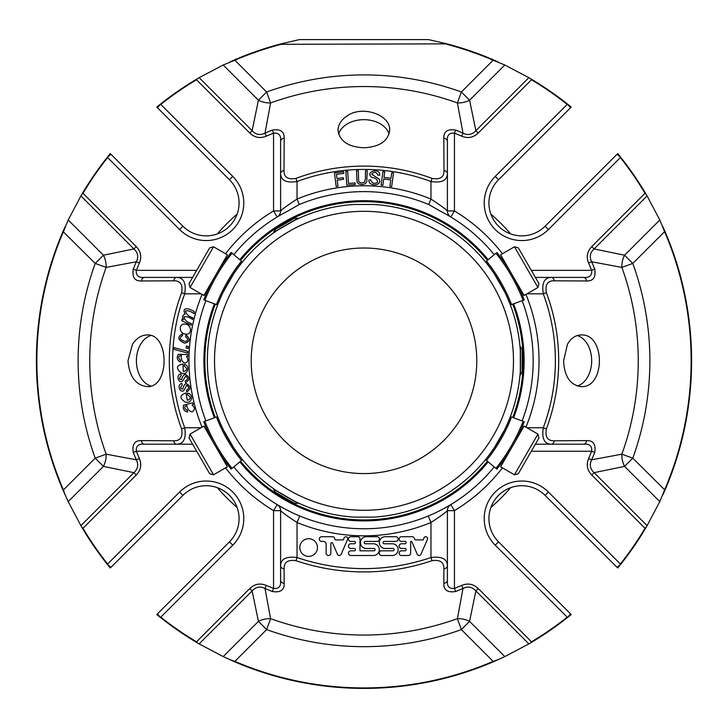 <?xml version="1.0" encoding="UTF-8"?>
<svg xmlns="http://www.w3.org/2000/svg" width="728" height="728" viewBox="0 0 728 728"><rect width="100%" height="100%" fill="white"/><g stroke="black" fill="none" stroke-linecap="round" stroke-linejoin="round"><path stroke-width="1.09" d="M476.776 360.797A112.776 112.776 0 0 1 307.607 458.467A112.776 112.776 0 0 1 307.607 263.126A112.776 112.776 0 0 1 476.776 360.797M337.956 186.259L336.172 186.486L334.471 172.955L343.598 171.808L343.807 173.41L336.454 174.329L336.982 178.515L343.334 177.723L343.534 179.316L337.182 180.116L337.956 186.259M382.873 185.312L381.099 185.067L382.946 171.562L384.73 171.808L383.965 177.359L390.981 178.315L391.737 172.763L393.52 173.009L391.673 186.514L389.889 186.277L390.763 179.907L383.747 178.952L382.873 185.312M378.014 175.221C376.312 171.772 374.183 171.444 371.644 174.247L379.324 179.206C382.428 186.395 367.631 186.687 368.996 179.925L370.698 179.889C371.89 183.356 374.174 184.175 377.55 182.346C377.623 179.552 375.648 177.887 371.635 177.341C364.692 171.535 380.071 167.331 379.752 175.202L378.014 175.221M358.312 170.752L358.667 181.236L359.805 182.528L361.771 182.974L364.61 182.073L365.438 178.597L365.42 170.734L367.212 170.725L366.785 181.873L365.119 183.838L361.934 184.603L358.804 183.957L357.066 182.046L356.511 170.762L358.312 170.752M355.255 184.566L346.765 185.13L345.855 171.526L347.656 171.408L348.457 183.401L355.155 182.956L355.255 184.566M191.519 323.578L191.091 325.261L181.727 320.648L182.164 318.964L183.711 319.729C181.827 316.917 182.309 315.033 185.158 314.068C180.772 306.079 190.8 308.708 194.513 311.939L194.085 313.622C190.49 311.147 187.615 310.283 185.449 311.011C186.359 314.469 188.88 316.726 193.011 317.781L192.583 319.456C189.371 317.19 186.495 316.289 183.966 316.762C184.867 320.32 187.387 322.595 191.519 323.578M182.455 335.599C179.015 337.883 179.852 339.839 184.967 341.45C188.397 340.804 188.597 339.202 185.585 336.645L185.986 334.925C190.581 338.993 190.126 341.741 184.621 343.17C177.668 340.103 176.977 337 182.564 333.879L182.455 335.599M188.261 346.564L188.097 348.512L186.168 347.939L186.341 345.973L188.261 346.564M187.933 351.378L187.833 353.107L173.937 349.349L174.037 347.62L187.933 351.378M181.181 375.703C178.897 378.278 179.07 379.561 181.7 379.552C182.209 376.804 183.411 375.066 185.303 374.347C189.963 377.14 190.026 379.934 185.467 382.701L185.194 380.962C188.006 379.57 188.17 377.941 185.676 376.067L182.528 381.217C177.978 383.92 175.985 374.174 180.908 374.019L181.181 375.703M182.191 385.139C180.043 387.833 180.289 389.098 182.91 388.961C183.283 386.186 184.393 384.393 186.241 383.574C191.045 386.131 191.246 388.907 186.841 391.901L186.477 390.19C189.216 388.652 189.289 387.014 186.705 385.276L183.829 390.572C179.434 393.52 176.922 383.884 181.836 383.483L182.191 385.139M187.742 356.292L186.468 356.474C188.752 359.823 188.233 362.034 184.894 363.117C182.1 361.943 180.917 359.395 181.345 355.473C178.096 356.019 177.814 357.621 180.517 360.278L180.326 362.034C177.141 360.214 176.449 357.648 178.233 354.345L187.769 354.527L187.742 356.292M183.301 371.535C187.305 370.607 187.642 368.805 184.302 366.129L184.402 364.428C190.936 365.72 187.424 376.858 180.671 372.645C175.785 368.077 176.558 365.201 183.001 364L183.301 371.535M187.36 400.355C191.164 398.808 191.209 396.978 187.487 394.858L187.305 393.166C194.376 393.83 191.983 404.795 184.939 401.883C179.379 398.107 179.679 395.14 185.858 392.965L187.36 400.355M193.184 404.486L192.001 405.005C195.113 407.589 195.213 409.864 192.301 411.821C189.28 411.438 187.451 409.309 186.814 405.441C183.838 406.87 184.011 408.49 187.314 410.292L187.606 412.03C184.048 411.138 182.683 408.863 183.502 405.205L192.729 402.784L193.184 404.486M185.713 334.079C179.097 334.179 178.105 322.904 185.185 324.169C191.874 324.269 192.274 335.362 185.713 334.079M366.33 536.718L377.086 536.718A2.348 2.348 0 0 1 379.434 539.075A2.348 2.348 0 0 1 377.086 541.423L365.347 541.423A1.174 1.174 0 0 0 364.173 542.597A1.174 1.174 0 0 0 365.347 543.77L373.4 543.77A5.87 5.87 0 0 1 379.279 549.64A5.87 5.87 0 0 1 373.4 555.51L350.814 555.51A2.348 2.348 0 0 1 348.466 553.162A2.348 2.348 0 0 1 350.814 550.814L354.309 550.814A1.174 1.174 0 0 0 355.482 549.64A1.174 1.174 0 0 0 354.309 548.466L350.814 548.466A2.348 2.348 0 0 1 348.466 546.118A2.348 2.348 0 0 1 350.814 543.77L354.309 543.77A1.174 1.174 0 0 0 355.482 542.597A1.174 1.174 0 0 0 354.309 541.423L350.814 541.423A2.348 2.348 0 0 1 348.466 539.066A2.348 2.348 0 0 1 350.814 536.718L357.639 536.718A2.348 2.348 0 0 1 359.987 539.066L359.987 550.814L373.928 550.814A1.174 1.174 0 0 0 375.102 549.649A1.174 1.174 0 0 0 373.928 548.475L366.33 548.475A5.879 5.879 0 0 1 360.451 542.597A5.879 5.879 0 0 1 366.33 536.718M385.212 536.718L395.805 536.718A2.348 2.348 0 0 1 398.152 539.066A2.348 2.348 0 0 1 395.805 541.423L384.22 541.423A1.174 1.174 0 0 0 383.046 542.597A1.174 1.174 0 0 0 384.22 543.77L392.283 543.77A5.87 5.87 0 0 1 398.152 549.64A5.87 5.87 0 0 1 392.283 555.51L381.545 555.51A2.348 2.348 0 0 1 379.197 553.162A2.348 2.348 0 0 1 381.545 550.814L392.947 550.814A1.174 1.174 0 0 0 394.121 549.64A1.174 1.174 0 0 0 392.947 548.475L385.212 548.475A5.879 5.879 0 0 1 379.334 542.597A5.879 5.879 0 0 1 385.212 536.718M299.79 547.556A8.836 8.836 0 0 1 313.04 539.903A8.836 8.836 0 0 1 313.04 555.209A8.836 8.836 0 0 1 299.79 547.556M344.198 537.774A1.884 1.884 0 0 1 347.62 539.33L341.05 554.472A1.993 1.993 0 0 1 337.464 554.317L332.651 543.215A0.937 0.937 0 0 0 330.849 543.598L330.849 553.162A2.348 2.348 0 0 1 328.501 555.51A2.348 2.348 0 0 1 326.153 553.162L326.153 544.071A2.657 2.657 0 0 0 323.496 541.423L321.539 541.423A2.348 2.348 0 0 1 319.346 538.993A2.348 2.348 0 0 1 321.694 536.718L333.042 536.718A1.884 1.884 0 0 1 334.434 537.892L335.317 539.921L343.27 539.921L344.198 537.774M424.014 537.774A1.884 1.884 0 0 1 427.436 539.348L420.911 554.372A1.993 1.993 0 0 1 417.281 554.317L411.684 541.423L410.665 541.423L410.665 553.134A2.384 2.384 0 0 1 408.281 555.51L401.492 555.51A2.348 2.348 0 0 1 399.144 553.162A2.348 2.348 0 0 1 401.492 550.814L404.986 550.814A1.174 1.174 0 0 0 406.16 549.64A1.174 1.174 0 0 0 404.986 548.466L401.492 548.466A2.348 2.348 0 0 1 399.144 546.118A2.348 2.348 0 0 1 401.492 543.77L404.986 543.77A1.174 1.174 0 0 0 406.16 542.597A1.174 1.174 0 0 0 404.986 541.423L401.492 541.423A2.348 2.348 0 0 1 399.144 539.066A2.348 2.348 0 0 1 401.492 536.718L412.157 536.718A2.384 2.384 0 0 1 414.341 538.156L415.115 539.93L423.086 539.93L424.014 537.774M205.651 426.353L204.341 426.899M205.651 295.231L204.341 294.685M205.869 420.893A169.169 169.169 0 0 1 205.869 300.691M494.203 254.664A167.977 167.977 0 0 0 440.74 211.375L428.719 204.495A169.169 169.169 0 0 0 299.281 204.495L297.042 199.081C287.606 205.26 282.127 209.218 280.599 210.956L273.555 210.956L277.195 216.989A7.043 7.043 0 0 0 280.599 210.956L280.599 141.287C281.199 135.326 278.851 132.614 273.555 133.169A244.936 244.936 0 0 0 266.311 136.181C260.151 138.684 254.636 137.638 249.777 133.042L252.134 130.694L258.422 100.227A16.444 10.602 -167.5 0 0 270.607 102.939L266.648 92.001L258.422 100.227L223.196 65.001L199.135 77.696L252.134 130.694C255.783 134.707 260.069 135.517 264.992 133.133L266.311 136.181M428.719 204.495L430.958 199.081C440.349 205.232 445.827 209.182 447.401 210.956L447.401 173.546C447.174 180.489 441.696 183.156 430.958 181.518A191.373 191.373 0 0 0 297.042 181.518C286.332 183.165 280.844 180.508 280.599 173.546A4.696 3.185 180 0 1 284.011 170.479C283.811 177.186 287.769 179.825 295.887 178.406L297.042 181.518L297.042 199.081A175.02 175.02 0 0 1 430.958 199.081L430.958 181.518L432.114 178.406C440.222 179.834 444.18 177.195 443.989 170.479A4.696 3.185 0 0 1 447.401 173.546L447.401 141.287A4.696 3.221 0 0 0 443.825 138.156C443.643 131.468 447.593 128.774 455.673 130.084L454.445 133.169C449.167 132.587 446.819 135.29 447.401 141.287M523.66 294.685L522.349 295.231M523.66 426.899L522.349 426.353M522.131 300.691A169.169 169.169 0 0 1 522.131 420.893M299.281 204.495L287.26 211.375A167.977 167.977 0 0 0 233.797 254.664M192.629 277.395L176.749 277.395C183.702 277.623 186.359 283.101 184.721 293.839L181.609 292.674C183.037 284.575 180.398 280.617 173.683 280.808L141.369 280.972A4.696 3.221 -90 0 1 144.49 277.395L176.749 277.395A4.696 3.185 90 0 0 173.683 280.808M450.232 216.644L450.805 216.989A7.043 7.043 0 0 1 447.401 210.956L454.445 210.956L450.805 216.989L448.048 215.361M225.543 253.726A175.02 175.02 0 0 1 273.555 210.956L273.555 133.169L272.327 130.084C280.398 128.774 284.348 131.459 284.175 138.156A4.696 3.221 180 0 0 280.599 141.287M284.175 138.156L284.011 170.479M504.804 65.001L469.578 100.227L475.866 130.694L528.865 77.696L504.804 65.001L493.138 60.224L461.352 92.001L457.393 102.939A16.444 10.602 167.5 0 0 469.578 100.227L461.352 92.001A285.876 285.876 0 0 0 266.648 92.001L234.862 60.224L223.196 65.001M443.989 170.479L443.825 138.156M586.631 280.972A4.696 3.221 -90 0 0 583.51 277.395C589.471 277.987 592.173 275.639 591.627 270.343L594.712 269.114C596.023 277.195 593.329 281.144 586.631 280.972L554.317 280.808C547.611 280.608 544.972 284.566 546.391 292.674L543.279 293.839C541.632 283.119 544.289 277.641 551.251 277.395L535.371 277.395M447.401 580.298C446.801 586.268 449.149 588.97 454.445 588.415L455.673 591.5C447.602 592.82 443.652 590.126 443.825 583.428A4.696 3.221 180 0 0 447.401 580.298L447.401 510.637C445.873 512.366 440.394 516.325 430.958 522.504L430.958 557.53C441.678 556.128 447.156 558.876 447.401 565.765A4.696 3.203 180 0 1 443.889 568.868C444.089 562.253 440.14 559.514 432.023 560.669L430.958 557.53A207.817 207.817 0 0 1 297.042 557.53L295.978 560.669C287.869 559.504 283.92 562.244 284.111 568.868L284.175 583.428C284.357 590.117 280.407 592.81 272.327 591.5L273.555 588.415C278.833 588.998 281.181 586.295 280.599 580.298A4.696 3.221 0 0 0 284.175 583.428M535.371 444.189L551.251 444.189C544.298 443.971 541.641 438.484 543.279 427.746L546.391 428.91C544.963 437.018 547.602 440.968 554.317 440.786L586.631 440.613C593.32 440.44 596.014 444.389 594.712 452.47L591.627 451.242C592.21 445.964 589.498 443.616 583.51 444.189A4.696 3.221 -90 0 0 586.631 440.613M583.51 444.189L551.251 444.189A4.696 3.185 -90 0 0 554.317 440.786M554.317 280.808A4.696 3.185 -90 0 0 551.251 277.395L583.51 277.395M594.712 452.47A248.257 248.257 0 0 1 591.664 459.805C589.261 464.673 590.071 468.959 594.103 472.663L647.092 525.652L659.795 501.601L624.569 466.375L594.103 472.663L591.755 475.011C587.168 470.188 586.122 464.682 588.615 458.476L591.664 459.805L621.858 454.19A16.444 10.602 -102.5 0 0 624.569 466.375L632.787 458.149L621.858 454.19A274.247 274.247 0 0 0 621.858 267.394L632.787 263.436L624.569 255.219A16.444 10.602 -77.5 0 0 621.858 267.394L591.664 261.78L588.615 263.108C586.113 256.939 587.159 251.433 591.755 246.574L594.103 248.921C590.09 252.571 589.27 256.866 591.664 261.78A248.257 248.257 0 0 1 594.712 269.114M68.205 219.983L103.431 255.219L133.897 248.921L80.908 195.932L68.205 219.983L63.427 231.659A327.136 327.136 0 0 0 63.427 489.935L95.213 458.149A285.876 285.876 0 0 1 95.213 263.436L106.142 267.394A16.444 10.602 77.5 0 0 103.431 255.219L95.213 263.436L63.008 231.477A327.6 327.6 0 0 0 63.008 490.117L68.205 501.601L80.908 525.652L133.897 472.663L103.431 466.375A16.444 10.602 102.5 0 0 106.142 454.19L95.213 458.149L103.431 466.375L68.205 501.601M201.046 293.839L184.721 293.839A191.373 191.373 0 0 0 184.721 427.746L181.609 428.91C183.028 437.018 180.389 440.977 173.683 440.786A4.696 3.185 -90 0 0 176.749 444.189L144.49 444.189A4.696 3.221 -90 0 1 141.369 440.613L173.683 440.786M201.046 427.746L184.721 427.746C186.368 438.465 183.711 443.944 176.749 444.189L192.629 444.189M280.599 580.298L280.599 565.765C280.826 558.895 286.304 556.146 297.042 557.53L297.042 522.504A175.02 175.02 0 0 0 430.958 522.504L428.255 515.988M444.007 508.49L450.805 504.604A7.043 7.043 0 0 0 447.401 510.637A7.043 7.043 0 0 1 450.805 504.604L454.445 510.637L454.445 588.415A244.936 244.936 0 0 0 461.689 585.403L463.008 588.452L457.393 618.654L461.352 629.584L469.578 621.357A16.444 10.602 12.5 0 0 457.393 618.654A274.247 274.247 0 0 1 270.607 618.654A16.444 10.602 -12.5 0 0 258.422 621.357L266.648 629.584L270.607 618.654L264.992 588.452C260.124 586.058 255.837 586.868 252.134 590.89L249.777 588.543C254.6 583.956 260.114 582.91 266.311 585.403A244.936 244.936 0 0 0 273.555 588.415L273.555 510.637L280.599 510.637A7.043 7.043 0 0 0 277.231 504.622A7.043 7.043 0 0 0 277.195 504.604L283.993 508.49M284.111 568.868A4.696 3.203 0 0 1 280.599 565.765L280.599 510.637C282.173 512.403 287.651 516.361 297.042 522.504L299.745 515.988M233.797 466.921A167.977 167.977 0 0 0 494.203 466.921M443.825 583.428L443.889 568.868M298.826 39.74L281.199 43.826L281.199 44.308L446.91 43.862A327.6 327.6 0 0 1 493.32 59.796L493.138 60.224A327.136 327.136 0 0 0 446.801 44.308L446.801 43.826L428.501 39.603L299.499 39.603L428.501 39.603M281.199 43.826L281.199 44.308A327.136 327.136 0 0 0 234.862 60.224L234.68 59.796A327.6 327.6 0 0 1 281.09 43.862M234.68 59.796L230.039 61.835M141.369 280.972C134.68 281.154 131.986 277.195 133.288 269.114L136.373 270.343C135.79 275.621 138.502 277.969 144.49 277.395M144.49 444.189C138.529 443.598 135.827 445.946 136.373 451.242A244.936 244.936 0 0 0 139.385 458.476C141.887 464.646 140.841 470.151 136.245 475.011L133.897 472.663C137.911 469.014 138.73 464.728 136.336 459.805L106.142 454.19A274.247 274.247 0 0 1 106.142 267.394L136.336 261.78C138.739 256.92 137.929 252.625 133.897 248.921L136.245 246.574C140.832 251.397 141.878 256.902 139.385 263.108A244.936 244.936 0 0 0 136.373 270.343L196.697 270.343M156.857 106.998A4.696 4.696 0 0 0 157.466 107.744A4.696 4.696 0 0 1 156.857 106.998L160.506 104.058A327.6 327.6 0 0 1 196.278 79.379L199.135 77.696M196.278 79.379L196.514 79.78L197.825 78.469M455.673 130.084A248.257 248.257 0 0 1 463.008 133.133L461.689 136.181C467.886 138.675 473.4 137.628 478.223 133.042L475.866 130.694C472.163 134.716 467.877 135.535 463.008 133.133L457.393 102.939A274.247 274.247 0 0 0 270.607 102.939L264.992 133.133A248.257 248.257 0 0 1 272.327 130.084M347.374 115.725C341.323 119.692 338.211 124.524 338.029 130.239C339.576 141.114 348.184 146.956 363.864 147.775C379.552 146.938 388.17 141.086 389.689 130.221C390.736 115.197 362.917 104.923 347.374 115.725M594.103 248.921L624.569 255.219L659.795 219.983L647.092 195.932L594.103 248.921M528.865 77.696L531.722 79.379A327.6 327.6 0 0 1 567.494 104.058L571.143 106.998A4.696 4.696 0 0 1 570.534 107.744A4.696 4.696 0 0 0 571.143 106.998M530.175 78.469L531.486 79.78L531.722 79.379M497.961 61.835L493.32 59.796M461.689 585.403C467.849 582.9 473.364 583.947 478.223 588.543L475.866 590.89C472.217 586.877 467.931 586.067 463.008 588.452A248.257 248.257 0 0 1 455.673 591.5M475.866 590.89L469.578 621.357L504.804 656.592L528.865 643.889L475.866 590.89M567.467 344.28L563.581 360.797C564.382 376.458 570.215 385.067 581.09 386.623C605.478 388.188 605.505 333.424 581.081 334.962C575.457 335.144 570.916 338.247 567.467 344.28M647.092 525.652L645.408 528.51A327.6 327.6 0 0 1 620.729 564.291L617.799 567.94A4.696 4.696 0 0 1 617.044 567.33L545.072 495.349A32.887 32.887 0 0 0 498.562 495.349A32.887 32.887 0 0 0 498.562 541.869L570.534 613.841L567.494 617.526A327.6 327.6 0 0 1 531.722 642.205L528.865 643.889M646.327 526.963L645.017 528.273L645.408 528.51M659.795 501.601L664.573 489.935A327.136 327.136 0 0 0 664.573 231.659L664.992 231.477A327.6 327.6 0 0 1 664.992 490.117L632.787 458.149A285.876 285.876 0 0 0 632.787 263.436L664.573 231.659L659.795 219.983M662.962 494.749L664.992 490.117M664.992 231.477L662.962 226.836M617.799 153.654A4.696 4.696 0 0 0 617.044 154.263A4.696 4.696 0 0 1 617.799 153.654L620.729 157.293A327.6 327.6 0 0 1 645.408 193.075L647.092 195.932M645.408 193.075L645.017 193.311L646.327 194.622M65.038 494.749L63.427 489.935L63.008 490.117M80.908 195.932L82.592 193.075A327.6 327.6 0 0 1 107.271 157.293L110.201 153.654A4.696 4.696 0 0 1 110.956 154.263A4.696 4.696 0 0 0 110.201 153.654M81.672 194.622L82.983 193.311L82.592 193.075M65.038 226.836L63.008 231.477M199.135 643.889L223.196 656.592L258.422 621.357L252.134 590.89L199.135 643.889L196.278 642.205A327.6 327.6 0 0 1 160.506 617.526L157.466 613.841L229.438 541.869A32.887 32.887 0 0 0 229.438 495.349A32.887 32.887 0 0 0 182.928 495.349L110.956 567.33A4.696 4.696 0 0 1 110.201 567.94L107.271 564.291A327.6 327.6 0 0 1 82.592 528.51L80.908 525.652M82.592 528.51L82.983 528.273L81.672 526.963M132.478 344.299L127.982 360.797C129.293 376.458 135.636 385.076 147.02 386.623C169.751 388.188 169.779 333.424 147.011 334.962C141.305 335.144 136.454 338.256 132.478 344.299M196.697 451.242L136.373 451.242L133.288 452.47C131.977 444.399 134.671 440.44 141.369 440.613M277.768 504.95L277.195 504.604L273.555 510.637A175.02 175.02 0 0 1 225.543 467.858M197.825 643.124L196.514 641.805L196.278 642.205M230.039 659.75L234.862 661.37L234.68 661.788L223.196 656.592M493.32 661.788L497.961 659.75L493.138 661.37L461.352 629.584A285.876 285.876 0 0 1 266.648 629.584L234.862 661.37A327.136 327.136 0 0 0 493.138 661.37L493.32 661.788A327.6 327.6 0 0 1 234.68 661.788M497.961 659.75L504.804 656.592M531.722 642.205L531.486 641.805L530.175 643.124M107.271 157.293L110.956 154.263L182.928 226.235A32.887 32.887 0 0 0 229.438 226.235A32.887 32.887 0 0 0 229.438 179.725L157.466 107.744L160.506 104.058M133.288 269.114A248.257 248.257 0 0 1 136.336 261.78L139.385 263.108M567.494 104.058L570.534 107.744L498.562 179.725A32.887 32.887 0 0 0 498.562 226.235A32.887 32.887 0 0 0 545.072 226.235L617.044 154.263L620.729 157.293M570.534 613.841A4.696 4.696 0 0 1 571.143 614.596L567.494 617.526M620.729 564.291L617.044 567.33M139.385 458.476L136.336 459.805A248.257 248.257 0 0 1 133.288 452.47M272.327 591.5A248.257 248.257 0 0 1 264.992 588.452L266.311 585.403M110.956 567.33L107.271 564.291M160.506 617.526L156.857 614.596A4.696 4.696 0 0 1 157.466 613.841A4.696 4.696 0 0 0 156.857 614.596M490.026 211.439L489.653 209.873M513.358 486.823L514.914 486.45M214.642 234.762L213.086 235.135M237.974 510.155L238.347 511.711M524.096 360.797A160.096 160.096 0 0 0 513.613 303.794A160.096 160.096 0 0 1 513.613 417.79A160.096 160.096 0 0 0 524.096 360.797M488.17 259.723A160.096 160.096 0 0 0 239.831 259.723A160.096 160.096 0 0 1 488.17 259.723M214.387 303.794A160.096 160.096 0 0 0 214.387 417.79A160.096 160.096 0 0 1 214.387 303.794M239.831 461.861A160.096 160.096 0 0 0 488.17 461.861A160.096 160.096 0 0 1 239.831 461.861M374.228 204.486L374.228 204.486A156.638 156.638 0 0 1 493.084 272.063L493.12 272.072M505.396 293.329L505.387 293.366A156.638 156.638 0 0 1 520.001 346.701L520.493 346.701L520.493 374.893L520.01 374.893A156.638 156.638 0 0 1 505.387 428.219M493.12 449.513L493.093 449.522A156.638 156.638 0 0 1 374.228 517.098L374.228 517.098M353.772 517.098L353.772 517.098A156.638 156.638 0 0 1 298.207 502.948L297.961 503.366L273.546 489.271L273.792 488.852A156.638 156.638 0 0 1 234.916 449.522L234.88 449.513M222.613 428.219A156.638 156.638 0 0 1 222.613 293.366L222.604 293.329M234.88 272.072L234.907 272.063A156.638 156.638 0 0 1 273.792 232.742L273.546 232.314L297.961 218.218L298.207 218.637A156.638 156.638 0 0 1 353.772 204.486L374.065 204.477A156.638 156.638 0 0 1 494.294 273.855L504.44 291.428A156.638 156.638 0 0 1 520.311 350.65L520.311 370.943A156.638 156.638 0 0 1 504.44 430.166L494.294 447.738A156.638 156.638 0 0 1 374.065 517.108L353.935 517.108A156.638 156.638 0 0 1 294.631 501.237L277.059 491.091A156.638 156.638 0 0 1 233.706 447.738L223.56 430.166A156.638 156.638 0 0 1 223.56 291.428L233.706 273.855A156.638 156.638 0 0 1 277.059 230.494L294.631 220.347A156.638 156.638 0 0 1 353.935 204.477L353.772 204.486M520.493 346.701L522.158 349.586L522.158 371.999L520.493 374.893M297.961 503.366L294.622 503.366L275.22 492.155L273.546 489.271M273.546 232.314L275.22 229.429L294.622 218.218L297.961 218.218M510.355 304.977L523.123 300.336A177.823 177.823 0 0 0 495.923 253.226L485.512 261.953M510.446 304.95A164.337 164.337 0 0 0 485.585 261.889A164.337 164.337 0 0 1 510.446 304.95M523.123 300.336L524.242 299.927L523.123 300.336M485.512 459.632L495.923 468.368A177.823 177.823 0 0 0 523.123 421.257L510.355 416.607M485.585 459.696A164.337 164.337 0 0 0 510.446 416.644A164.337 164.337 0 0 1 485.585 459.696M495.923 468.368L496.833 469.132L495.923 468.368M217.645 416.607L204.877 421.257A177.823 177.823 0 0 0 232.077 468.368L242.488 459.632M217.554 416.644A164.337 164.337 0 0 0 242.415 459.696A164.337 164.337 0 0 1 217.554 416.644M204.877 421.257L203.758 421.667L204.877 421.257M242.488 261.953L232.077 253.226A177.823 177.823 0 0 0 204.877 300.336L217.645 304.977M242.415 261.889A164.337 164.337 0 0 0 217.554 304.95A164.337 164.337 0 0 1 242.415 261.889M232.077 253.226L231.167 252.452L232.077 253.226M524.242 299.927A179.015 179.015 0 0 0 496.833 252.452M496.833 469.132A179.015 179.015 0 0 0 524.242 421.667M203.758 421.667A179.015 179.015 0 0 0 231.167 469.132M231.167 252.452A179.015 179.015 0 0 0 203.758 299.927M524.115 295.477L500.618 254.791L514.45 246.801L537.947 287.496L524.115 295.477M500.618 466.803L524.115 426.108L537.947 434.097L514.45 474.783L500.618 466.803M203.886 426.108L227.382 466.803L213.55 474.783L190.054 434.097L203.886 426.108M227.382 254.791L203.886 295.477L190.054 287.496L213.55 246.801L227.382 254.791M537.947 287.496L538.984 283.638L518.309 247.829L514.45 246.801M514.45 474.783L518.309 473.755L538.984 437.947L537.947 434.097M190.054 434.097L189.016 437.947L209.691 473.755L213.55 474.783M213.55 246.801L209.691 247.829L189.016 283.638L190.054 287.496M217.317 233.925A193.93 193.93 0 0 1 237.137 214.114M490.863 214.114A193.93 193.93 0 0 1 510.683 233.925M510.683 487.66A193.93 193.93 0 0 1 490.863 507.48M237.137 507.48A193.93 193.93 0 0 1 217.317 487.66M577.304 386.04A25.835 18.273 90 0 0 591.682 360.769A25.835 18.273 90 0 0 577.277 335.535M389.107 134.061A25.835 18.273 0 0 0 363.882 119.674A25.835 18.273 0 0 0 338.62 134.034M150.796 335.553A25.835 18.273 -90 0 0 136.418 360.797A25.835 18.273 -90 0 0 150.823 386.049M526.954 427.746L543.279 427.746A191.373 191.373 0 0 0 543.279 293.839L526.954 293.839M525.953 427.163A175.02 175.02 0 0 0 525.953 294.421M202.047 294.421A175.02 175.02 0 0 0 202.047 427.163M432.114 178.406A194.695 194.695 0 0 0 295.887 178.406M546.391 428.91A194.695 194.695 0 0 0 546.391 292.674M181.609 292.674A194.695 194.695 0 0 0 181.609 428.91M295.978 560.669A211.138 211.138 0 0 0 432.023 560.669M447.401 510.637L454.445 510.637A175.02 175.02 0 0 0 502.457 467.858M136.245 246.574L82.983 193.311A327.136 327.136 0 0 1 107.626 157.585L179.607 229.557A37.592 37.592 0 0 0 232.769 229.557A37.592 37.592 0 0 0 232.769 176.404L160.788 104.422A327.136 327.136 0 0 1 196.514 79.78L249.777 133.042M502.457 253.726A175.02 175.02 0 0 0 454.445 210.956L454.445 133.169A244.936 244.936 0 0 1 461.689 136.181M478.223 133.042L531.486 79.78A327.136 327.136 0 0 1 567.212 104.422L495.231 176.404A37.592 37.592 0 0 0 495.231 229.557A37.592 37.592 0 0 0 548.393 229.557L620.374 157.585A327.136 327.136 0 0 1 645.017 193.311L591.755 246.574M531.303 270.343L591.627 270.343A244.936 244.936 0 0 0 588.615 263.108M591.755 475.011L645.017 528.273A327.136 327.136 0 0 1 620.374 564.009L548.393 492.028A37.592 37.592 0 0 0 495.231 492.028A37.592 37.592 0 0 0 495.231 545.19L567.212 617.162A327.136 327.136 0 0 1 531.486 641.805L478.223 588.543M588.615 458.476A244.936 244.936 0 0 0 591.627 451.242L531.303 451.242M249.777 588.543L196.514 641.805A327.136 327.136 0 0 1 160.788 617.162L232.769 545.19A37.592 37.592 0 0 0 232.769 492.028A37.592 37.592 0 0 0 179.607 492.028L107.626 564.009A327.136 327.136 0 0 1 82.983 528.273L136.245 475.011M229.438 179.725L232.769 176.404M182.928 226.235L179.607 229.557M545.072 226.235L548.393 229.557A37.592 37.592 0 0 1 533.105 238.829M498.562 179.725L495.231 176.404M495.231 545.19L498.562 541.869M548.393 492.028L545.072 495.349M179.607 492.028L182.928 495.349M232.769 545.19L229.438 541.869M512.712 417.463A159.15 159.15 0 0 0 512.712 304.122M487.432 260.342A159.15 159.15 0 0 0 240.568 260.342M215.288 304.122A159.15 159.15 0 0 0 215.288 417.463M240.568 461.243A159.15 159.15 0 0 0 487.432 461.243M374.065 204.477A156.638 156.638 0 0 1 494.294 273.855M504.44 291.428A156.638 156.638 0 0 1 520.311 350.65M520.311 370.943A156.638 156.638 0 0 1 504.44 430.166M494.294 447.738A156.638 156.638 0 0 1 374.065 517.108M353.935 517.108A156.638 156.638 0 0 1 294.631 501.237M277.059 491.091A156.638 156.638 0 0 1 233.706 447.738M223.56 430.166A156.638 156.638 0 0 1 223.56 291.428M233.706 273.855A156.638 156.638 0 0 1 277.059 230.494M294.631 220.347A156.638 156.638 0 0 1 353.935 204.477M513.477 360.797A149.477 149.477 0 0 1 289.262 490.244A149.477 149.477 0 0 1 289.262 231.34A149.477 149.477 0 0 1 513.477 360.797M511.566 304.541A165.529 165.529 0 0 0 486.504 261.125M486.504 460.46A165.529 165.529 0 0 0 511.566 417.053M216.434 417.053A165.529 165.529 0 0 0 241.496 460.46M241.496 261.125A165.529 165.529 0 0 0 216.434 304.541M504.741 263.063L504.731 261.907M519.009 287.769L520.001 288.361M519.009 433.815L520.001 433.224M504.741 458.522L504.731 459.677M223.259 458.522L223.268 459.677M208.991 433.815L207.999 433.224M208.991 287.769L207.999 288.361M223.259 263.063L223.268 261.907"/></g></svg>
